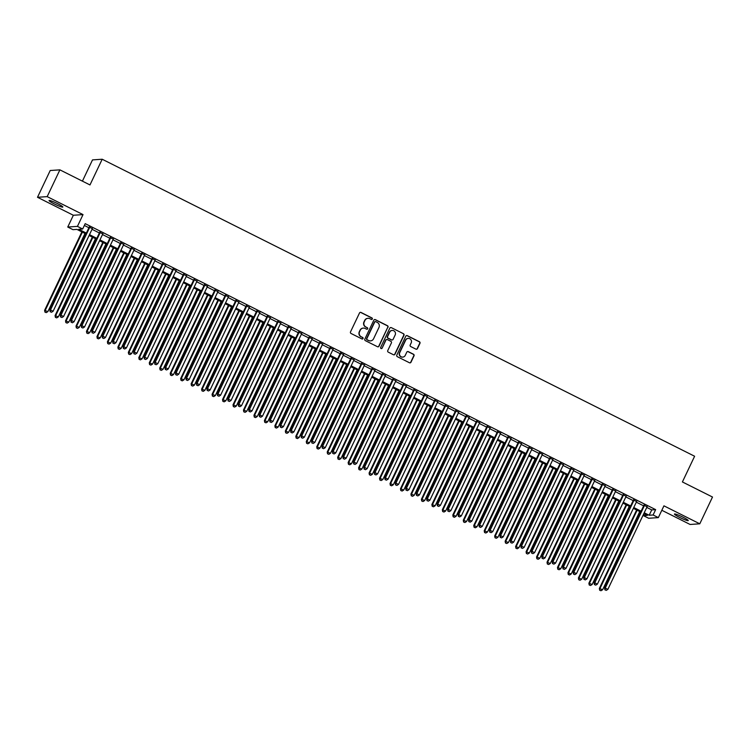 <?xml version="1.0" encoding="UTF-8"?>
<svg xmlns="http://www.w3.org/2000/svg" width="750" height="750" viewBox="0 0 750 750"><rect width="100%" height="100%" fill="white"/><g stroke="black" fill="none" stroke-linecap="round" stroke-linejoin="round"><path stroke-width="1.12" d="M372.309 319.022A0.816 0.797 86.1 0 0 371.944 317.925L361.022 312.45A1.172 1.144 86.1 0 0 359.503 312.984L350.512 331.913A1.172 1.144 86.1 0 0 351.047 333.478L361.959 338.944A0.816 0.797 86.1 0 0 363.028 338.569A0.816 0.797 86.1 0 0 362.662 337.472L361.247 336.769A3.75 3.656 86.1 0 1 359.559 331.753L360.3 330.178A3.75 3.656 86.1 0 1 365.184 328.463L366.6 329.175A0.816 0.797 86.1 0 0 367.669 328.8A0.816 0.797 86.1 0 0 367.303 327.703L365.887 326.991A3.75 3.656 86.1 0 1 364.2 321.984L364.95 320.4A3.75 3.656 86.1 0 1 369.834 318.684L371.241 319.397A0.816 0.797 86.1 0 0 372.309 319.022M371.512 319.472A0.816 0.797 86.1 0 0 371.681 317.944L360.769 312.469A1.172 1.144 86.1 0 0 360.319 312.347M362.231 339.028A0.816 0.797 86.1 0 0 362.4 337.491L361.247 336.769M366.872 329.25A0.816 0.797 86.1 0 0 367.041 327.722L365.887 326.991M683.016 517.2A7.631 0.834 -154.6 0 0 674.447 514.041A7.631 0.834 -154.6 0 0 679.669 517.425A7.631 0.834 -154.6 0 0 688.237 520.584A7.631 0.834 -154.6 0 0 683.016 517.2M57.619 203.663A7.631 0.834 -154.6 0 0 49.05 200.503A7.631 0.834 -154.6 0 0 54.272 203.897A7.631 0.834 -154.6 0 0 62.841 207.056A7.631 0.834 -154.6 0 0 57.619 203.663M415.912 349.144A1.172 1.144 86.1 0 0 417.441 348.609L419.962 343.303A1.172 1.144 86.1 0 0 419.438 341.737L407.306 335.653A1.172 1.144 86.1 0 0 405.787 336.188L396.797 355.116A1.172 1.144 86.1 0 0 397.331 356.681L409.453 362.756A1.172 1.144 86.1 0 0 410.981 362.222L414.019 355.809A1.172 1.144 86.1 0 0 413.494 354.244L408.309 351.637A1.172 1.144 86.1 0 0 406.781 352.181L405.272 355.359A3.131 3.056 86.1 0 1 402.731 357.103A3.131 3.056 86.1 0 1 399.769 352.603L405.684 340.144A3.131 3.056 86.1 0 1 408.225 338.4A3.131 3.056 86.1 0 1 411.188 342.9L410.194 344.981A1.172 1.144 86.1 0 0 410.728 346.547L415.912 349.144M646.772 507.422L651.731 509.906L655.65 509.634L653.109 514.988L658.341 517.612L648.666 518.269L643.434 515.653L647.353 515.381L643.828 513.619M59.897 169.856L47.175 196.631L37.5 197.287L50.213 170.512L59.897 169.856L89.981 184.941L102.188 159.234L694.612 456.244L682.406 481.95L712.5 497.034L699.788 523.809L663.938 505.837L658.341 517.612M37.5 197.287L73.35 215.259L83.025 214.603L47.175 196.631M83.025 214.603L77.438 226.378L82.669 229.003L78.741 229.275L86.363 233.091M655.65 509.634L85.209 223.65L82.669 229.003M388.012 327.281A1.172 1.144 86.1 0 0 387.478 325.716L375.356 319.641A1.172 1.144 86.1 0 0 373.828 320.175L364.847 339.094A1.172 1.144 86.1 0 0 365.372 340.659L377.503 346.734A1.172 1.144 86.1 0 0 379.022 346.2L387.75 327.3A1.172 1.144 86.1 0 0 387.216 325.734L375.094 319.65A1.172 1.144 86.1 0 0 374.653 319.537M391.331 327.647L403.453 333.722A1.172 1.144 86.1 0 1 403.988 335.287L394.997 354.216A1.172 1.144 86.1 0 1 393.478 354.75L388.284 352.144A1.172 1.144 86.1 0 1 387.759 350.578L391.406 342.909A1.172 1.144 86.1 0 0 390.872 341.344L387.431 339.619A1.172 1.144 86.1 0 0 385.903 340.153L382.116 348.141A0.816 0.797 86.1 0 1 381.45 348.6A0.816 0.797 86.1 0 1 380.672 347.419L389.803 328.181A1.172 1.144 86.1 0 1 391.331 327.647L403.453 333.722M661.828 510.281L690.103 524.466L699.788 523.809M92.334 228.675L89.203 227.1M102.797 233.916L99.666 232.35M113.259 239.166L110.138 237.6M123.731 244.416L120.6 242.841M134.194 249.656L131.072 248.091M144.666 254.906L141.534 253.341M155.128 260.156L152.006 258.591M165.6 265.406L162.469 263.831M176.062 270.647L172.941 269.081M186.534 275.897L183.403 274.331M196.997 281.147L193.866 279.581M207.469 286.397L204.338 284.822M217.931 291.637L214.8 290.072M228.403 296.887L225.272 295.322M238.866 302.137L235.734 300.572M249.328 307.387L246.206 305.812M259.8 312.628L256.669 311.062M270.262 317.878L267.141 316.312M280.734 323.128L277.603 321.553M291.197 328.369L288.075 326.803M301.669 333.619L298.538 332.053M312.131 338.869L309.009 337.303M322.603 344.119L319.472 342.544M333.066 349.359L329.944 347.794M343.538 354.609L340.406 353.044M354 359.859L350.869 358.294M364.472 365.109L361.341 363.534M374.934 370.35L371.803 368.784M385.397 375.6L382.275 374.034M395.869 380.85L392.738 379.275M406.331 386.091L403.209 384.525M416.803 391.341L413.672 389.775M427.266 396.591L424.144 395.025M437.738 401.841L434.606 400.266M448.2 407.081L445.078 405.516M458.672 412.331L455.541 410.766M469.134 417.581L466.012 416.016M479.606 422.831L476.475 421.256M490.069 428.072L486.938 426.506M500.541 433.322L497.409 431.756M511.003 438.572L507.872 436.997M521.466 443.812L518.344 442.247M531.938 449.062L528.806 447.497M542.4 454.312L539.278 452.747M552.872 459.562L549.741 457.987M563.334 464.803L560.212 463.238M573.806 470.053L570.675 468.488M584.269 475.303L581.147 473.738M594.741 480.553L591.609 478.978M605.203 485.794L602.081 484.228M615.675 491.044L612.544 489.478M626.138 496.294L623.006 494.719M636.609 501.534L633.478 499.969M84.356 225.45L88.903 227.737M92.034 229.303L99.366 232.978M102.497 234.553L109.837 238.228M112.959 239.794L120.3 243.478M123.431 245.044L130.772 248.728M133.894 250.294L141.234 253.969M144.366 255.544L151.706 259.219M154.828 260.784L162.169 264.469M165.3 266.034L172.641 269.709M175.762 271.284L183.103 274.959M186.234 276.525L193.575 280.209M196.697 281.775L204.037 285.459M207.169 287.025L214.5 290.7M217.631 292.275L224.972 295.95M228.103 297.516L235.434 301.2M238.566 302.766L245.906 306.45M249.028 308.016L256.369 311.691M259.5 313.266L266.841 316.941M269.962 318.506L277.303 322.191M280.434 323.756L287.775 327.441M290.897 329.006L298.238 332.681M301.369 334.256L308.709 337.931M311.831 339.497L319.172 343.181M322.303 344.747L329.644 348.422M332.766 349.997L340.106 353.672M343.238 355.238L350.569 358.922M353.7 360.487L361.041 364.172M364.172 365.738L371.503 369.413M374.634 370.988L381.975 374.662M385.097 376.228L392.438 379.913M395.569 381.478L402.909 385.162M406.031 386.728L413.372 390.403M416.503 391.978L423.844 395.653M426.966 397.219L434.306 400.903M437.438 402.469L444.778 406.144M447.9 407.719L455.241 411.394M458.372 412.959L465.712 416.644M468.834 418.209L476.175 421.894M479.306 423.459L486.638 427.134M489.769 428.709L497.109 432.384M500.241 433.95L507.572 437.634M510.703 439.2L518.044 442.884M521.175 444.45L528.506 448.125M531.638 449.7L538.978 453.375M542.1 454.941L549.441 458.625M552.572 460.191L559.913 463.866M563.034 465.441L570.375 469.116M573.506 470.681L580.847 474.366M583.969 475.931L591.309 479.616M594.441 481.181L601.781 484.856M604.903 486.431L612.244 490.106M615.375 491.672L622.706 495.356M625.837 496.922L633.178 500.606M636.309 502.172L643.641 505.847M647.072 506.784L643.941 505.219M102.188 159.234L92.513 159.9L82.416 181.144M644.288 513.844L643.434 515.653M85.959 233.934L76.913 229.397L72.984 229.659L67.753 227.034L77.438 226.378M73.35 215.259L67.753 227.034M644.231 512.775L649.191 515.259L653.109 514.988M89.484 234.656L96.825 238.341M99.956 239.906L107.297 243.581M110.419 245.156L117.759 248.831M120.891 250.397L128.231 254.081M131.353 255.647L138.694 259.322M141.825 260.897L149.156 264.572M152.287 266.137L159.628 269.822M162.759 271.388L170.091 275.072M173.222 276.637L180.562 280.312M183.684 281.887L191.025 285.562M194.156 287.128L201.497 290.812M204.619 292.378L211.959 296.062M215.091 297.628L222.431 301.303M225.553 302.878L232.894 306.553M236.025 308.119L243.366 311.803M246.488 313.369L253.828 317.044M256.959 318.619L264.3 322.294M267.422 323.859L274.762 327.544M277.894 329.109L285.225 332.794M288.356 334.359L295.697 338.034M298.828 339.609L306.159 343.284M309.291 344.85L316.631 348.534M319.753 350.1L327.094 353.784M330.225 355.35L337.566 359.025M340.688 360.6L348.028 364.275M351.159 365.841L358.5 369.525M361.622 371.091L368.962 374.775M372.094 376.341L379.434 380.016M382.556 381.591L389.897 385.266M393.028 386.831L400.369 390.516M403.491 392.081L410.831 395.756M413.962 397.331L421.294 401.006M424.425 402.572L431.766 406.256M434.897 407.822L442.228 411.506M445.359 413.072L452.7 416.747M455.831 418.322L463.163 421.997M466.294 423.562L473.634 427.247M476.756 428.812L484.097 432.497M487.228 434.062L494.569 437.738M497.691 439.312L505.031 442.987M508.162 444.553L515.503 448.238M518.625 449.803L525.966 453.478M529.097 455.053L536.438 458.728M539.559 460.294L546.9 463.978M550.031 465.544L557.372 469.228M560.494 470.794L567.834 474.469M570.966 476.044L578.297 479.719M581.428 481.284L588.769 484.969M591.9 486.534L599.231 490.219M602.362 491.784L609.703 495.459M612.825 497.034L620.166 500.709M623.297 502.275L630.637 505.959M633.759 507.525L641.1 511.2M640.706 512.044L633.366 508.369M630.234 506.803L622.894 503.119M619.772 501.553L612.431 497.869M609.3 496.303L601.959 492.628M598.837 491.053L591.497 487.378M588.366 485.813L581.025 482.128M577.903 480.562L570.562 476.878M567.431 475.312L560.091 471.637M556.969 470.062L549.628 466.388M546.497 464.822L539.166 461.137M536.034 459.572L528.694 455.897M525.562 454.322L518.231 450.647M515.1 449.081L507.759 445.397M504.637 443.831L497.297 440.147M494.166 438.581L486.825 434.906M483.703 433.331L476.363 429.656M473.231 428.091L465.891 424.406M462.769 422.841L455.428 419.156M452.297 417.591L444.956 413.916M441.834 412.341L434.494 408.666M431.363 407.1L424.022 403.416M420.9 401.85L413.559 398.175M410.428 396.6L403.097 392.925M399.966 391.359L392.625 387.675M389.494 386.109L382.162 382.425M379.031 380.859L371.691 377.184M368.569 375.609L361.228 371.934M358.097 370.369L350.756 366.684M347.634 365.119L340.294 361.434M337.162 359.869L329.822 356.194M326.7 354.619L319.359 350.944M316.228 349.378L308.888 345.694M305.766 344.128L298.425 340.453M295.294 338.878L287.953 335.203M284.831 333.637L277.491 329.953M274.359 328.387L267.028 324.703M263.897 323.137L256.556 319.462M253.425 317.887L246.094 314.213M242.963 312.647L235.622 308.962M232.491 307.397L225.159 303.712M222.028 302.147L214.688 298.472M211.566 296.897L204.225 293.222M201.094 291.656L193.753 287.972M190.631 286.406L183.291 282.722M180.159 281.156L172.819 277.481M169.697 275.906L162.356 272.231M159.225 270.666L151.884 266.981M148.763 265.416L141.422 261.741M138.291 260.166L130.959 256.491M127.828 254.925L120.488 251.241M117.356 249.675L110.025 245.991M106.894 244.425L99.553 240.75M96.422 239.175L89.091 235.5M651.731 509.906L649.191 515.259M367.847 318.328A3.75 3.656 86.1 0 0 364.688 320.419L364.95 320.4M365.625 327.009A3.75 3.656 86.1 0 1 363.938 321.994L364.688 320.419M363.206 328.097A3.75 3.656 86.1 0 0 360.047 330.197L360.3 330.178M360.984 336.788A3.75 3.656 86.1 0 1 359.297 331.772L360.047 330.197M377.944 346.856A1.172 1.144 86.1 0 0 378.759 346.219L387.75 327.3M375.787 321.675A0.816 0.797 86.1 0 0 374.719 322.05L366.834 338.663A0.816 0.797 86.1 0 0 367.2 339.759L368.691 340.5A3.75 3.656 86.1 0 0 373.575 338.784L378.966 327.431A3.75 3.656 86.1 0 0 377.278 322.425L375.787 321.675M375.253 321.609A0.816 0.797 86.1 0 0 374.456 322.069L374.719 322.05M370.416 340.884A3.75 3.656 86.1 0 1 368.428 340.519L366.947 339.769A0.816 0.797 86.1 0 1 366.572 338.681L374.456 322.069M393.919 354.862A1.172 1.144 86.1 0 0 394.744 354.225L403.725 335.306A1.172 1.144 86.1 0 0 403.2 333.741M386.719 339.516A1.172 1.144 86.1 0 0 385.641 340.172L382.116 348.141M381.319 348.591A0.816 0.797 86.1 0 0 381.853 348.159M395.184 334.941A3.131 3.056 86.1 0 0 392.222 330.441A3.131 3.056 86.1 0 0 389.691 332.184L387.6 336.581A1.172 1.144 86.1 0 0 388.134 338.147L391.575 339.872A1.172 1.144 86.1 0 0 393.103 339.328L395.184 334.941M392.091 330.45A3.131 3.056 86.1 0 0 389.428 332.203L389.691 332.184M392.016 339.984A1.172 1.144 86.1 0 1 391.312 339.891L387.872 338.166A1.172 1.144 86.1 0 1 387.338 336.591L389.428 332.203M408.094 338.409A3.131 3.056 86.1 0 0 405.422 340.162L405.684 340.144M402.6 357.113A3.131 3.056 86.1 0 1 399.506 352.622L405.422 340.162M409.894 362.878A1.172 1.144 86.1 0 0 410.719 362.241L413.756 355.828A1.172 1.144 86.1 0 0 413.231 354.262L408.047 351.656A1.172 1.144 86.1 0 0 407.597 351.544M416.363 349.266A1.172 1.144 86.1 0 0 417.178 348.628L419.7 343.322A1.172 1.144 86.1 0 0 419.175 341.747L407.053 335.672A1.172 1.144 86.1 0 0 406.603 335.559M81.872 231.881L44.606 310.35L47.878 311.616L84.994 233.447M82.378 232.134L45.263 310.303L44.934 312.122L46.237 312.628L45.197 312.103M47.878 311.616L46.237 312.628M44.934 312.122L44.606 310.35M89.344 226.8L49.847 309.994L50.494 309.947L89.859 227.062M50.428 311.747L51.469 312.272L50.428 311.747L50.494 309.947L53.109 311.259L92.475 228.366M49.847 309.994L50.166 311.766M51.469 312.272L53.109 311.259M92.334 237.131L55.078 315.6L58.35 316.866L95.466 238.697M92.85 237.384L55.734 315.553L55.397 317.372L56.709 317.878L55.659 317.353M58.35 316.866L56.709 317.878M55.397 317.372L55.078 315.6M102.806 242.372L65.541 320.841L68.812 322.116L105.928 243.947M103.312 242.634L66.197 320.803L65.869 322.613L67.172 323.119L66.122 322.603M68.812 322.116L67.172 323.119M65.869 322.613L65.541 320.841M113.269 247.622L76.013 326.091L79.284 327.356L116.4 249.188M113.784 247.875L76.669 326.044L76.331 327.863L77.644 328.369L76.594 327.844M79.284 327.356L77.644 328.369M76.331 327.863L76.013 326.091M123.741 252.872L86.475 331.341L89.747 332.606L126.862 254.437M124.247 253.125L87.131 331.294L86.794 333.113L88.106 333.619L87.056 333.094M89.747 332.606L88.106 333.619M86.794 333.113L86.475 331.341M99.816 232.05L60.309 315.244L60.966 315.197L100.322 232.303M60.891 316.997L61.941 317.522L60.891 316.997L60.966 315.197L63.581 316.509L102.938 233.616M60.309 315.244L60.628 317.016M61.941 317.522L63.581 316.509M110.278 237.3L70.772 320.484L71.428 320.447L110.794 237.553M71.363 322.247L72.403 322.772L71.363 322.247L71.428 320.447L74.044 321.759L113.409 238.866M70.772 320.484L71.1 322.256M72.403 322.772L74.044 321.759M120.741 242.541L81.244 325.734L81.9 325.688L121.256 242.803M81.825 327.488L82.875 328.012L81.825 327.488L81.9 325.688L84.516 327L123.872 244.116M81.244 325.734L81.562 327.506M82.875 328.012L84.516 327M131.213 247.791L91.706 330.984L92.362 330.938L131.719 248.044M92.287 332.738L93.338 333.263L92.287 332.738L92.362 330.938L94.978 332.25L134.344 249.356M91.706 330.984L92.034 332.756M93.338 333.263L94.978 332.25M134.203 258.122L96.947 336.591L100.219 337.856L137.334 259.688M134.719 258.375L97.603 336.544L97.266 338.363L98.569 338.869L97.528 338.344M100.219 337.856L98.569 338.869M97.266 338.363L96.947 336.591M141.675 253.041L102.178 336.234L102.834 336.188L142.191 253.294M102.759 337.987L103.809 338.512L102.759 337.987L102.834 336.188L105.45 337.5L144.806 254.606M102.178 336.234L102.497 338.006M103.809 338.512L105.45 337.5M144.675 263.363L107.409 341.831L110.681 343.097L147.797 264.938M145.181 263.625L108.066 341.794L107.728 343.603L109.041 344.109L107.991 343.584M110.681 343.097L109.041 344.109M107.728 343.603L107.409 341.831M152.147 258.291L112.641 341.475L113.297 341.438L152.653 258.544M113.222 343.228L114.272 343.753L113.222 343.228L113.297 341.438L115.912 342.741L155.278 259.856M112.641 341.475L112.959 343.247M114.272 343.753L115.912 342.741M155.137 268.612L117.881 347.081L121.153 348.347L158.269 270.178M155.653 268.866L118.528 347.034L118.2 348.853L119.503 349.359L118.463 348.834M121.153 348.347L119.503 349.359M118.2 348.853L117.881 347.081M162.609 263.531L123.112 346.725L123.769 346.678L163.125 263.794M123.694 348.478L124.734 349.003L123.694 348.478L123.769 346.678L126.384 347.991L165.741 265.106M123.112 346.725L123.431 348.497M124.734 349.003L126.384 347.991M165.6 273.863L128.344 352.331L131.616 353.597L168.731 275.428M166.116 274.116L129 352.284L128.663 354.103L129.975 354.609L128.925 354.084M131.616 353.597L129.975 354.609M128.663 354.103L128.344 352.331M173.081 268.781L133.575 351.975L134.231 351.928L173.588 269.034M134.156 353.728L135.206 354.253L134.156 353.728L134.231 351.928L136.847 353.241L176.203 270.347M133.575 351.975L133.894 353.747M135.206 354.253L136.847 353.241M176.072 279.113L138.816 357.572L142.078 358.847L179.203 280.678M176.578 279.366L139.462 357.534L139.134 359.353L140.438 359.859L139.397 359.334M142.078 358.847L140.438 359.859M139.134 359.353L138.816 357.572M183.544 274.031L144.047 357.216L144.694 357.178L184.059 274.284M144.628 358.978L145.669 359.503L144.628 358.978L144.694 357.178L147.319 358.491L186.675 275.597M144.047 357.216L144.366 358.997M145.669 359.503L147.319 358.491M186.534 284.353L149.278 362.822L152.55 364.088L189.666 285.928M187.05 284.616L149.934 362.775L149.597 364.594L150.909 365.1L149.859 364.575M152.55 364.088L150.909 365.1M149.597 364.594L149.278 362.822M194.016 279.281L154.509 362.466L155.166 362.419L194.522 279.534M155.091 364.219L156.141 364.744L155.091 364.219L155.166 362.419L157.781 363.731L197.137 280.847M154.509 362.466L154.828 364.237M156.141 364.744L157.781 363.731M197.006 289.603L159.75 368.072L163.012 369.337L200.137 291.169M197.513 289.856L160.397 368.025L160.069 369.844L161.372 370.35L160.331 369.825M163.012 369.337L161.372 370.35M160.069 369.844L159.75 368.072M204.478 284.522L164.981 367.716L165.628 367.669L204.994 284.784M165.562 369.469L166.603 369.994L165.562 369.469L165.628 367.669L168.253 368.981L207.609 286.097M164.981 367.716L165.3 369.488M166.603 369.994L168.253 368.981M207.469 294.853L170.213 373.322L173.484 374.587L210.6 296.419M207.984 295.106L170.869 373.275L170.531 375.094L171.844 375.6L170.794 375.075M173.484 374.587L171.844 375.6M170.531 375.094L170.213 373.322M214.95 289.772L175.444 372.966L176.1 372.919L215.456 290.025M176.025 374.719L177.075 375.244L176.025 374.719L176.1 372.919L178.716 374.231L218.072 291.337M175.444 372.966L175.762 374.738M177.075 375.244L178.716 374.231M225.412 295.022L185.916 378.206L186.562 378.169L225.928 295.275M186.497 379.969L187.537 380.494L186.497 379.969L186.562 378.169L189.178 379.481L228.544 296.588M185.916 378.206L186.234 379.978M187.537 380.494L189.178 379.481M235.884 300.262L196.378 383.456L197.034 383.409L236.391 300.525M196.959 385.209L198.009 385.734L196.959 385.209L197.034 383.409L199.65 384.722L239.006 301.837M196.378 383.456L196.697 385.228M198.009 385.734L199.65 384.722M217.941 300.094L180.675 378.562L183.947 379.838L221.062 301.669M218.447 300.356L181.331 378.525L181.003 380.334L182.306 380.85L181.266 380.325M183.947 379.838L182.306 380.85M181.003 380.334L180.675 378.562M228.403 305.344L191.147 383.812L194.419 385.078L231.534 306.909M228.919 305.606L191.803 383.766L191.466 385.584L192.778 386.091L191.728 385.566M194.419 385.078L192.778 386.091M191.466 385.584L191.147 383.812M238.875 310.594L201.609 389.062L204.881 390.328L241.997 312.159M239.381 310.847L202.266 389.016L201.938 390.834L203.241 391.341L202.191 390.816M204.881 390.328L203.241 391.341M201.938 390.834L201.609 389.062M246.347 305.512L206.841 388.706L207.497 388.659L246.862 305.766M207.431 390.459L208.472 390.984L207.431 390.459L207.497 388.659L210.113 389.972L249.478 307.078M206.841 388.706L207.169 390.478M208.472 390.984L210.113 389.972M249.337 315.844L212.081 394.312L215.353 395.578L252.469 317.409M249.853 316.097L212.737 394.266L212.4 396.084L213.713 396.591L212.662 396.066M215.353 395.578L213.713 396.591M212.4 396.084L212.081 394.312M256.819 310.763L217.312 393.956L217.969 393.909L257.325 311.016M217.894 395.709L218.944 396.234L217.894 395.709L217.969 393.909L220.584 395.222L259.941 312.328M217.312 393.956L217.631 395.728M218.944 396.234L220.584 395.222M259.809 321.084L222.544 399.553L225.816 400.819L262.931 322.659M260.316 321.347L223.2 399.516L222.863 401.325L224.175 401.831L223.125 401.306M225.816 400.819L224.175 401.831M222.863 401.325L222.544 399.553M267.281 316.012L227.775 399.197L228.431 399.159L267.797 316.266M228.356 400.95L229.406 401.475L228.356 400.95L228.431 399.159L231.047 400.472L270.413 317.578M227.775 399.197L228.103 400.969M229.406 401.475L231.047 400.472M270.272 326.334L233.016 404.803L236.287 406.069L273.403 327.9M270.787 326.588L233.672 404.756L233.334 406.575L234.637 407.081L233.597 406.556M236.287 406.069L234.637 407.081M233.334 406.575L233.016 404.803M277.744 321.253L238.247 404.447L238.903 404.4L278.259 321.516M238.828 406.2L239.878 406.725L238.828 406.2L238.903 404.4L241.519 405.712L280.875 322.828M238.247 404.447L238.566 406.219M239.878 406.725L241.519 405.712M280.744 331.584L243.478 410.053L246.75 411.319L283.866 333.15M281.25 331.837L244.134 410.006L243.797 411.825L245.109 412.331L244.059 411.806M246.75 411.319L245.109 412.331M243.797 411.825L243.478 410.053M288.216 326.503L248.709 409.697L249.366 409.65L288.722 326.756M249.291 411.45L250.341 411.975L249.291 411.45L249.366 409.65L251.981 410.963L291.347 328.069M248.709 409.697L249.028 411.469M250.341 411.975L251.981 410.963M291.206 336.834L253.95 415.294L257.222 416.569L294.337 338.4M291.722 337.087L254.597 415.256L254.269 417.075L255.572 417.581L254.531 417.056M257.222 416.569L255.572 417.581M254.269 417.075L253.95 415.294M298.678 331.753L259.181 414.947L259.838 414.9L299.194 332.006M259.762 416.7L260.812 417.225L259.762 416.7L259.838 414.9L262.453 416.212L301.809 333.319M259.181 414.947L259.5 416.719M260.812 417.225L262.453 416.212M301.678 342.075L264.413 420.544L267.684 421.809L304.8 343.65M302.184 342.338L265.069 420.497L264.731 422.316L266.044 422.822L264.994 422.297M267.684 421.809L266.044 422.822M264.731 422.316L264.413 420.544M309.15 337.003L269.644 420.188L270.3 420.15L309.656 337.256M270.225 421.941L271.275 422.466L270.225 421.941L270.3 420.15L272.916 421.453L312.272 338.569M269.644 420.188L269.962 421.959M271.275 422.466L272.916 421.453M312.141 347.325L274.884 425.794L278.156 427.059L315.272 348.891M312.647 347.578L275.531 425.747L275.203 427.566L276.506 428.072L275.466 427.547M278.156 427.059L276.506 428.072M275.203 427.566L274.884 425.794M319.613 342.244L280.116 425.438L280.763 425.391L320.128 342.506M280.697 427.191L281.737 427.716L280.697 427.191L280.763 425.391L283.387 426.703L322.744 343.819M280.116 425.438L280.434 427.209M281.737 427.716L283.387 426.703M322.603 352.575L285.347 431.044L288.619 432.309L325.734 354.141M323.119 352.828L286.003 430.997L285.666 432.816L286.978 433.322L285.928 432.797M288.619 432.309L286.978 433.322M285.666 432.816L285.347 431.044M333.075 357.816L295.819 436.284L299.081 437.559L336.206 359.391M333.581 358.078L296.466 436.247L296.137 438.056L297.441 438.572L296.4 438.047M299.081 437.559L297.441 438.572M296.137 438.056L295.819 436.284M343.538 363.066L306.281 441.534L309.553 442.8L346.669 364.631M344.053 363.328L306.938 441.488L306.6 443.306L307.913 443.812L306.863 443.287M309.553 442.8L307.913 443.812M306.6 443.306L306.281 441.534M330.084 347.494L290.578 430.688L291.234 430.641L330.591 347.747M291.159 432.441L292.209 432.966L291.159 432.441L291.234 430.641L293.85 431.953L333.206 349.059M290.578 430.688L290.897 432.459M292.209 432.966L293.85 431.953M340.547 352.744L301.05 435.928L301.697 435.891L341.062 352.997M301.631 437.691L302.672 438.216L301.631 437.691L301.697 435.891L304.322 437.203L343.678 354.309M301.05 435.928L301.369 437.7M302.672 438.216L304.322 437.203M351.019 357.984L311.512 441.178L312.169 441.131L351.525 358.247M312.094 442.931L313.144 443.456L312.094 442.931L312.169 441.131L314.784 442.444L354.141 359.559M311.512 441.178L311.831 442.95M313.144 443.456L314.784 442.444M354.009 368.316L316.744 446.784L320.016 448.05L357.131 369.881M354.516 368.569L317.4 446.737L317.072 448.556L318.375 449.062L317.334 448.538M320.016 448.05L318.375 449.062M317.072 448.556L316.744 446.784M361.481 363.234L321.984 446.428L322.631 446.381L361.997 363.497M322.566 448.181L323.606 448.706L322.566 448.181L322.631 446.381L325.247 447.694L364.613 364.8M321.984 446.428L322.303 448.2M323.606 448.706L325.247 447.694M364.472 373.566L327.216 452.034L330.487 453.3L367.603 375.131M364.988 373.819L327.872 451.988L327.534 453.806L328.847 454.312L327.797 453.788M330.487 453.3L328.847 454.312M327.534 453.806L327.216 452.034M371.953 368.484L332.447 451.678L333.103 451.631L372.459 368.738M333.028 453.431L334.078 453.956L333.028 453.431L333.103 451.631L335.719 452.944L375.075 370.05M332.447 451.678L332.766 453.45M334.078 453.956L335.719 452.944M374.944 378.806L337.678 457.275L340.95 458.541L378.066 380.381M375.45 379.069L338.334 457.238L338.006 459.047L339.309 459.553L338.259 459.028M340.95 458.541L339.309 459.553M338.006 459.047L337.678 457.275M382.416 373.734L342.919 456.919L343.566 456.881L382.931 373.988M343.5 458.681L344.541 459.197L343.5 458.681L343.566 456.881L346.181 458.194L385.547 375.3M342.919 456.919L343.238 458.691M344.541 459.197L346.181 458.194M385.406 384.056L348.15 462.525L351.422 463.791L388.538 385.622M385.922 384.309L348.806 462.478L348.469 464.297L349.781 464.803L348.731 464.278M351.422 463.791L349.781 464.803M348.469 464.297L348.15 462.525M392.887 378.975L353.381 462.169L354.037 462.122L393.394 379.237M353.962 463.922L355.012 464.447L353.962 463.922L354.037 462.122L356.653 463.434L396.009 380.55M353.381 462.169L353.7 463.941M355.012 464.447L356.653 463.434M395.878 389.306L358.612 467.775L361.884 469.041L399 390.872M396.384 389.559L359.269 467.728L358.931 469.547L360.244 470.053L359.194 469.528M361.884 469.041L360.244 470.053M358.931 469.547L358.612 467.775M406.341 394.556L369.084 473.016L372.356 474.291L409.472 396.122M406.856 394.809L369.741 472.978L369.403 474.797L370.706 475.303L369.666 474.778M372.356 474.291L370.706 475.303M369.403 474.797L369.084 473.016M416.812 399.797L379.547 478.266L382.819 479.531L419.934 401.372M417.319 400.059L380.203 478.219L379.866 480.037L381.178 480.544L380.128 480.019M382.819 479.531L381.178 480.544M379.866 480.037L379.547 478.266M403.35 384.225L363.844 467.419L364.5 467.372L403.866 384.478M364.425 469.172L365.475 469.697L364.425 469.172L364.5 467.372L367.116 468.684L406.481 385.791M363.844 467.419L364.172 469.191M365.475 469.697L367.116 468.684M413.812 389.475L374.316 472.669L374.972 472.622L414.328 389.728M374.897 474.422L375.947 474.947L374.897 474.422L374.972 472.622L377.587 473.934L416.944 391.041M374.316 472.669L374.634 474.441M375.947 474.947L377.587 473.934M424.284 394.725L384.778 477.909L385.434 477.872L424.791 394.978M385.359 479.662L386.409 480.188L385.359 479.662L385.434 477.872L388.05 479.175L427.416 396.291M384.778 477.909L385.106 479.681M386.409 480.188L388.05 479.175M427.275 405.047L390.019 483.516L393.291 484.781L430.406 406.613M427.791 405.3L390.666 483.469L390.338 485.287L391.641 485.794L390.6 485.269M393.291 484.781L391.641 485.794M390.338 485.287L390.019 483.516M434.747 399.966L395.25 483.159L395.906 483.113L435.262 400.228M395.831 484.913L396.881 485.437L395.831 484.913L395.906 483.113L398.522 484.425L437.878 401.541M395.25 483.159L395.569 484.931M396.881 485.437L398.522 484.425M437.747 410.297L400.481 488.766L403.753 490.031L440.869 411.863M438.253 410.55L401.137 488.719L400.8 490.538L402.113 491.044L401.062 490.519M403.753 490.031L402.113 491.044M400.8 490.538L400.481 488.766M445.219 405.216L405.712 488.409L406.369 488.362L445.725 405.469M406.294 490.163L407.344 490.688L406.294 490.163L406.369 488.362L408.984 489.675L448.341 406.781M405.712 488.409L406.031 490.181M407.344 490.688L408.984 489.675M448.209 415.538L410.953 494.006L414.225 495.281L451.341 417.113M448.725 415.8L411.6 493.969L411.272 495.778L412.575 496.294L411.534 495.769M414.225 495.281L412.575 496.294M411.272 495.778L410.953 494.006M455.681 410.466L416.184 493.65L416.841 493.612L456.197 410.719M416.766 495.413L417.806 495.938L416.766 495.413L416.841 493.612L419.456 494.925L458.812 412.031M416.184 493.65L416.503 495.431M417.806 495.938L419.456 494.925M458.672 420.787L421.416 499.256L424.688 500.522L461.803 422.353M459.188 421.05L422.072 499.209L421.734 501.028L423.047 501.534L421.997 501.009M424.688 500.522L423.047 501.534M421.734 501.028L421.416 499.256M466.153 415.706L426.647 498.9L427.303 498.853L466.659 415.969M427.228 500.653L428.278 501.178L427.228 500.653L427.303 498.853L429.919 500.166L469.275 417.281M426.647 498.9L426.966 500.672M428.278 501.178L429.919 500.166M469.144 426.038L431.887 504.506L435.15 505.772L472.275 427.603M469.65 426.291L432.534 504.459L432.206 506.278L433.509 506.784L432.469 506.259M435.15 505.772L433.509 506.784M432.206 506.278L431.887 504.506M476.616 420.956L437.119 504.15L437.766 504.103L477.131 421.219M437.7 505.903L438.741 506.428L437.7 505.903L437.766 504.103L440.391 505.416L479.747 422.522M437.119 504.15L437.438 505.922M438.741 506.428L440.391 505.416M479.606 431.288L442.35 509.756L445.622 511.022L482.737 432.853M480.122 431.541L443.006 509.709L442.669 511.528L443.981 512.034L442.931 511.509M445.622 511.022L443.981 512.034M442.669 511.528L442.35 509.756M487.087 426.206L447.581 509.4L448.238 509.353L487.594 426.459M448.163 511.153L449.213 511.678L448.163 511.153L448.238 509.353L450.853 510.666L490.209 427.772M447.581 509.4L447.9 511.172M449.213 511.678L450.853 510.666M490.078 436.528L452.822 514.997L456.084 516.272L493.2 438.103M490.584 436.791L453.469 514.959L453.141 516.769L454.444 517.275L453.403 516.75M456.084 516.272L454.444 517.275M453.141 516.769L452.822 514.997M497.55 431.456L458.053 514.641L458.7 514.603L498.066 431.709M458.634 516.403L459.675 516.928L458.634 516.403L458.7 514.603L461.316 515.916L500.681 433.022M458.053 514.641L458.372 516.413M459.675 516.928L461.316 515.916M500.541 441.778L463.284 520.247L466.556 521.512L503.672 443.344M501.056 442.031L463.941 520.2L463.603 522.019L464.916 522.525L463.866 522M466.556 521.512L464.916 522.525M463.603 522.019L463.284 520.247M508.022 436.697L468.516 519.891L469.172 519.844L508.528 436.959M469.097 521.644L470.147 522.169L469.097 521.644L469.172 519.844L471.788 521.156L511.144 438.272M468.516 519.891L468.834 521.663M470.147 522.169L471.788 521.156M511.013 447.028L473.747 525.497L477.019 526.763L514.134 448.594M511.519 447.281L474.403 525.45L474.075 527.269L475.378 527.775L474.328 527.25M477.019 526.763L475.378 527.775M474.075 527.269L473.747 525.497M518.484 441.947L478.988 525.141L479.634 525.094L519 442.2M479.569 526.894L480.609 527.419L479.569 526.894L479.634 525.094L482.25 526.406L521.616 443.512M478.988 525.141L479.306 526.912M480.609 527.419L482.25 526.406M521.475 452.278L484.219 530.747L487.491 532.013L524.606 453.844M521.991 452.531L484.875 530.7L484.538 532.519L485.85 533.025L484.8 532.5M487.491 532.013L485.85 533.025M484.538 532.519L484.219 530.747M528.956 447.197L489.45 530.391L490.106 530.344L529.462 447.45M490.031 532.144L491.081 532.669L490.031 532.144L490.106 530.344L492.722 531.656L532.078 448.762M489.45 530.391L489.769 532.163M491.081 532.669L492.722 531.656M531.947 457.519L494.681 535.988L497.953 537.253L535.069 459.094M532.453 457.781L495.338 535.95L495.009 537.759L496.312 538.266L495.262 537.741M497.953 537.253L496.312 538.266M495.009 537.759L494.681 535.988M539.419 452.447L499.913 535.631L500.569 535.594L539.934 452.7M500.503 537.384L501.544 537.909L500.503 537.384L500.569 535.594L503.184 536.897L542.55 454.012M499.913 535.631L500.241 537.403M501.544 537.909L503.184 536.897M542.409 462.769L505.153 541.238L508.425 542.503L545.541 464.334M542.925 463.022L505.809 541.191L505.472 543.009L506.784 543.516L505.734 542.991M508.425 542.503L506.784 543.516M505.472 543.009L505.153 541.238M549.881 457.688L510.384 540.881L511.041 540.834L550.397 457.95M510.966 542.634L512.016 543.159L510.966 542.634L511.041 540.834L513.656 542.147L553.013 459.262M510.384 540.881L510.703 542.653M512.016 543.159L513.656 542.147M552.881 468.019L515.616 546.487L518.888 547.753L556.003 469.584M553.387 468.272L516.272 546.441L515.934 548.259L517.247 548.766L516.197 548.241M518.888 547.753L517.247 548.766M515.934 548.259L515.616 546.487M560.353 462.938L520.847 546.131L521.503 546.084L560.859 463.191M521.428 547.884L522.478 548.409L521.428 547.884L521.503 546.084L524.119 547.397L563.484 464.503M520.847 546.131L521.175 547.903M522.478 548.409L524.119 547.397M563.344 473.269L526.087 551.728L529.359 553.003L566.475 474.834M563.859 473.522L526.744 551.691L526.406 553.5L527.709 554.016L526.669 553.491M529.359 553.003L527.709 554.016M526.406 553.5L526.087 551.728M570.816 468.188L531.319 551.372L531.975 551.334L571.331 468.441M531.9 553.134L532.95 553.659L531.9 553.134L531.975 551.334L534.591 552.647L573.947 469.753M531.319 551.372L531.638 553.153M532.95 553.659L534.591 552.647M573.816 478.509L536.55 556.978L539.822 558.244L576.938 480.084M574.322 478.772L537.206 556.931L536.869 558.75L538.181 559.256L537.131 558.731M539.822 558.244L538.181 559.256M536.869 558.75L536.55 556.978M581.287 473.428L541.781 556.622L542.438 556.575L581.794 473.691M542.362 558.375L543.413 558.9L542.362 558.375L542.438 556.575L545.053 557.888L584.419 475.003M541.781 556.622L542.1 558.394M543.413 558.9L545.053 557.888M584.278 483.759L547.022 562.228L550.294 563.494L587.409 485.325M584.794 484.012L547.669 562.181L547.341 564L548.644 564.506L547.603 563.981M550.294 563.494L548.644 564.506M547.341 564L547.022 562.228M591.75 478.678L552.253 561.872L552.909 561.825L592.266 478.941M552.834 563.625L553.875 564.15L552.834 563.625L552.909 561.825L555.525 563.137L594.881 480.244M552.253 561.872L552.572 563.644M553.875 564.15L555.525 563.137M594.741 489.009L557.484 567.478L560.756 568.744L597.872 490.575M595.256 489.262L558.141 567.431L557.803 569.25L559.116 569.756L558.066 569.231M560.756 568.744L559.116 569.756M557.803 569.25L557.484 567.478M602.222 483.928L562.716 567.122L563.372 567.075L602.728 484.181M563.297 568.875L564.347 569.4L563.297 568.875L563.372 567.075L565.988 568.387L605.344 485.494M562.716 567.122L563.034 568.894M564.347 569.4L565.988 568.387M605.212 494.25L567.956 572.719L571.219 573.994L608.344 495.825M605.719 494.513L568.603 572.681L568.275 574.491L569.578 574.997L568.538 574.481M571.219 573.994L569.578 574.997M568.275 574.491L567.956 572.719M612.684 489.178L573.188 572.362L573.834 572.325L613.2 489.431M573.769 574.125L574.809 574.65L573.769 574.125L573.834 572.325L576.459 573.638L615.816 490.744M573.188 572.362L573.506 574.134M574.809 574.65L576.459 573.638M615.675 499.5L578.419 577.969L581.691 579.234L618.806 501.066M616.191 499.753L579.075 577.922L578.738 579.741L580.05 580.247L579 579.722M581.691 579.234L580.05 580.247M578.738 579.741L578.419 577.969M623.156 494.419L583.65 577.612L584.306 577.566L623.663 494.681M584.231 579.366L585.281 579.891L584.231 579.366L584.306 577.566L586.922 578.878L626.278 495.994M583.65 577.612L583.969 579.384M585.281 579.891L586.922 578.878M626.147 504.75L588.891 583.219L592.153 584.484L629.278 506.316M626.653 505.003L589.538 583.172L589.209 584.991L590.513 585.497L589.472 584.972M592.153 584.484L590.513 585.497M589.209 584.991L588.891 583.219M633.619 499.669L594.122 582.863L594.769 582.816L634.134 499.922M594.703 584.616L595.744 585.141L594.703 584.616L594.769 582.816L597.394 584.128L636.75 501.234M594.122 582.863L594.441 584.634M595.744 585.141L597.394 584.128M636.609 510L599.353 588.469L602.625 589.734L639.741 511.566M637.125 510.253L600.009 588.422L599.672 590.241L600.984 590.747L599.934 590.222M602.625 589.734L600.984 590.747M599.672 590.241L599.353 588.469M644.091 504.919L604.584 588.113L605.241 588.066L644.597 505.172M605.166 589.866L606.216 590.391L605.166 589.866L605.241 588.066L607.856 589.378L647.212 506.484M604.584 588.113L604.903 589.884M606.216 590.391L607.856 589.378"/></g></svg>
